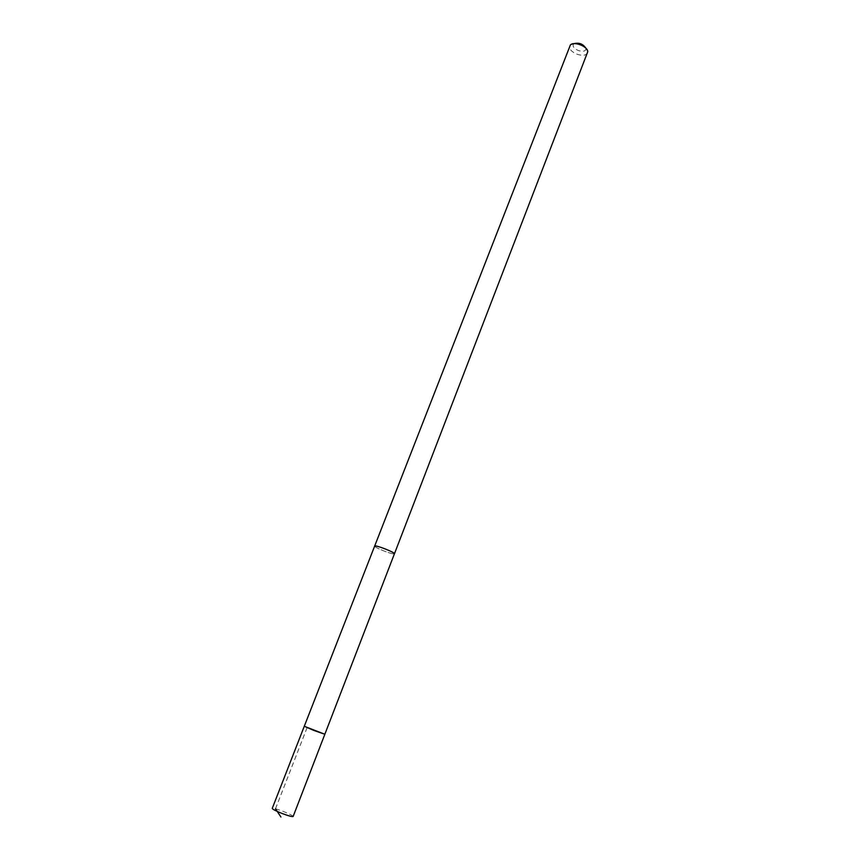 <?xml version="1.0" encoding="UTF-8"?>
<svg xmlns="http://www.w3.org/2000/svg" width="860" height="860" viewBox="0 0 860 860"><rect width="100%" height="100%" fill="white"/><g stroke="black" fill="none" stroke-linecap="round" stroke-linejoin="round"><path stroke-width="0.64" stroke-dasharray="4.3 3.22" d="M293.131 816.495C292.765 815.613 289.519 813.936 283.37 811.464C276.898 809.013 273.19 807.991 272.244 808.4M374.573 546.111C375.111 547.089 378.368 548.755 384.334 551.131C390.085 553.281 393.45 554.173 394.428 553.808C393.6 554.205 390.236 553.324 384.334 551.131C378.217 548.691 374.971 547.014 374.584 546.068M304.279 726.281L324.844 734.257M587.573 52.933C585.972 55.524 582.457 55.965 577.038 54.234C571.588 51.869 569.137 49.117 569.675 45.989M585.929 48.267L586.015 48.741C585.563 51.31 583.026 51.912 578.382 50.557C573.824 48.45 572.255 46.247 573.663 43.946L574.039 43.656M275.49 808.787L307.289 727.151M573.663 43.946L570.374 44.978M586.015 48.741L587.756 51.718"/><path stroke-width="1.29" d="M314.147 730.548L304.279 726.281L324.844 734.257L304.279 726.281L272.244 808.4C272.566 809.271 275.823 810.948 281.994 813.431C288.508 815.893 292.217 816.914 293.131 816.495L324.844 734.257L314.147 730.548M374.573 546.111L374.584 546.068C375.39 545.627 378.765 546.509 384.689 548.712C390.827 551.163 394.084 552.84 394.439 553.775L324.844 734.257M374.584 546.068C374.627 544.444 395.514 552.55 394.439 553.775L587.756 51.718C587.842 46.429 573.867 41.011 570.374 44.978L304.279 726.281M574.039 43.656C579.092 42.387 583.058 43.924 585.929 48.267M280.919 817L275.49 808.787"/></g></svg>
